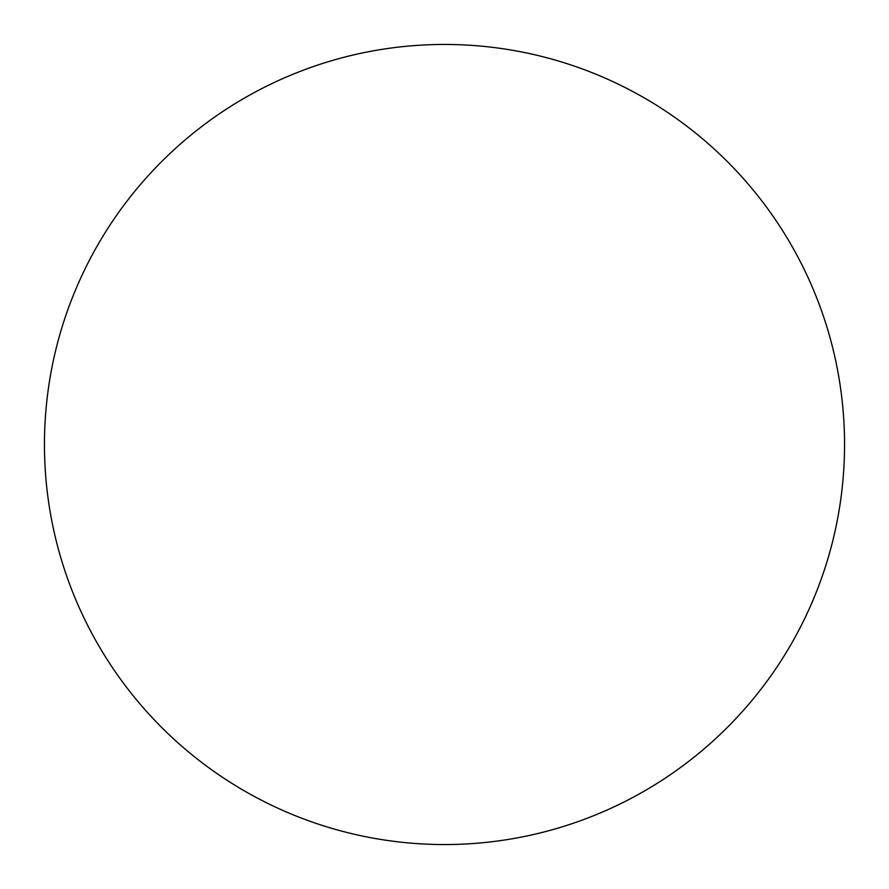 <?xml version="1.0" encoding="UTF-8"?>
<svg xmlns="http://www.w3.org/2000/svg" width="889" height="889" viewBox="0 0 889 889"><rect width="100%" height="100%" fill="white"/><g stroke="black" fill="none" stroke-linecap="round" stroke-linejoin="round"><path stroke-width="1.33" d="M44.45 444.5A400.05 400.05 0 0 1 444.5 44.45A400.05 400.05 0 0 1 844.55 444.5A400.05 400.05 0 0 1 444.5 844.55A400.05 400.05 0 0 1 44.45 444.5"/></g></svg>
